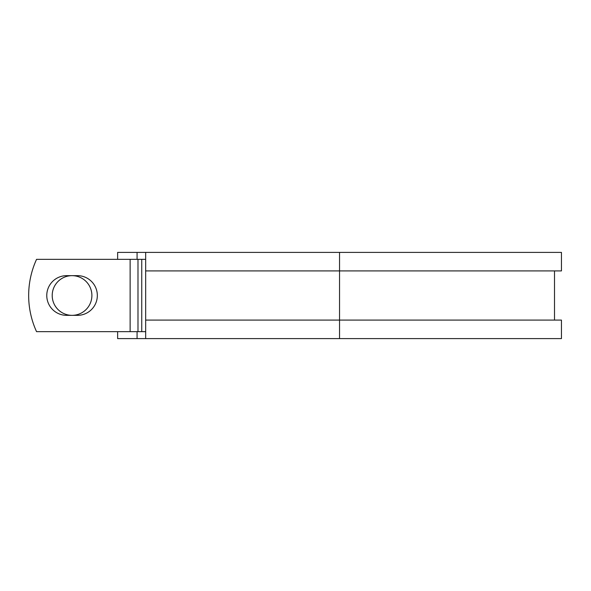 <?xml version="1.0" encoding="UTF-8"?>
<svg xmlns="http://www.w3.org/2000/svg" width="591" height="591" viewBox="0 0 591 591"><rect width="100%" height="100%" fill="white"/><g stroke="black" fill="none" stroke-linecap="round" stroke-linejoin="round"><path stroke-width="0.89" d="M46.77 295.5A19.843 19.843 0 0 0 66.613 315.343L77.487 315.343A19.843 19.843 0 0 0 97.33 295.5A19.843 19.843 0 0 0 77.487 275.657L66.613 275.657A19.843 19.843 0 0 0 46.77 295.5M52.207 295.5A19.843 19.843 0 0 1 72.05 275.657A19.843 19.843 0 0 1 91.893 295.5A19.843 19.843 0 0 1 72.05 315.343A19.843 19.843 0 0 1 52.207 295.5M130.131 259.346L36.553 259.346A86.774 86.774 0 0 0 36.553 331.654L130.131 331.654L130.131 259.346L145.674 259.346M145.674 331.654L130.131 331.654M137.068 331.654L137.068 338.599L117.631 338.599L117.631 331.654M339.544 338.599L145.674 338.599L145.674 320.086L561.45 320.086L561.45 338.599L339.544 338.599L339.544 252.401L137.068 252.401L137.068 259.346M117.631 259.346L117.631 252.401L137.068 252.401M145.674 338.599L137.068 338.599M145.674 320.086L145.674 270.914L561.45 270.914L561.45 252.401L339.544 252.401M145.674 270.914L145.674 252.401M141.744 331.654L141.744 259.346M137.984 331.654L137.984 259.346M554.506 320.086L554.506 270.914"/></g></svg>
